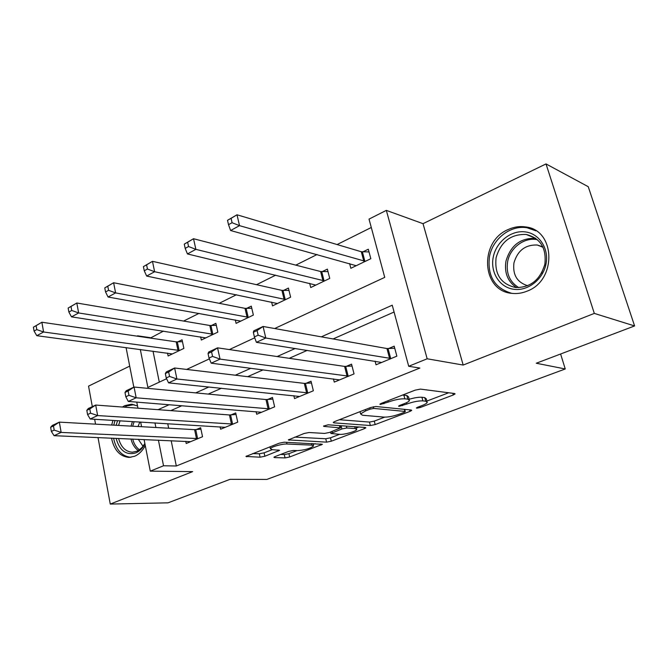 <?xml version="1.0" encoding="UTF-8"?>
<svg xmlns="http://www.w3.org/2000/svg" width="668" height="668" viewBox="0 0 668 668"><rect width="100%" height="100%" fill="white"/><g stroke="black" fill="none" stroke-linecap="round" stroke-linejoin="round"><path stroke-width="1" d="M416.74 408.206L420.172 407.53L453.28 394.98L455.092 393.936L454.657 393.544L420.481 389.11L415.195 390.129L381.052 403.455L379.883 404.157L380.292 404.466L388.258 402.069C394.813 399.714 400.349 398.637 404.858 398.838L407.831 399.18L409.509 400.533C408.916 401.485 407.096 402.562 404.04 403.756L399.765 405.401L398.587 406.094L398.963 406.378L406.77 404.048C413.225 401.76 418.602 400.708 422.911 400.892L425.733 401.217L427.286 402.478C426.693 403.405 424.865 404.466 421.792 405.651L417.567 407.255L416.389 407.939L416.74 408.206M111.514 438.141C114.086 450.19 119.964 456.611 129.133 457.413L134.652 456.252C138.994 454.357 142.534 450.8 145.273 445.581M137.508 405.935L131.279 404.265L124.891 405.618L122.394 407.037M527.211 291.098C557.07 280.318 555.551 229.767 525.591 226.928C519.729 226.06 513.959 226.911 508.298 229.475C478.731 241.474 481.494 291.39 512.206 293.386C517.241 293.912 522.251 293.152 527.211 291.098M275.166 456.545L273.922 457.271L274.631 457.605L285.052 457.906L289.687 456.979L322.419 444.303L284.209 442.208L279.241 443.185L245.924 456.444L260.086 457.196L264.879 456.244L279.608 450.299L272.369 449.689L270.381 448.687C270.932 446.9 282.372 443.686 287.006 444.02L311.789 445.13L313.526 446.049C310.069 448.579 304.683 450.107 297.36 450.624L293.302 450.474L288.551 451.426L275.166 456.545M171.183 440.696L176.319 465.988L163.526 465.771L150.283 471.149L144.088 439.536M634.6 325.942L594.32 313.409L546.015 163.927L588.257 186.706L634.6 325.942L536.262 363.233L565.253 368.97L266.799 479.432L230.042 479.323L168.044 502.829L110.262 504.073L192.651 471.616L150.283 471.149M546.015 163.927L423.019 223.671L463.183 365.054L594.32 313.409M463.183 365.054L427.153 358.791L408.707 366.281L392.241 305.201L321.316 336.839M176.319 465.988L419.863 368.051L408.707 366.281M370.348 425.533L375.166 424.581L410.077 411.354L411.73 410.402L411.229 410.027L375.825 406.503L370.64 407.513L334.735 421.533L333.24 422.426L333.891 422.844L370.348 425.533L369.462 422.067L374.28 421.116L384.71 417.141M364.377 428.672L331.303 441.206L326.577 442.149L288.376 439.903L304.065 433.499L309.092 432.505L324.531 433.432L329.441 432.463L340.521 427.896L323.972 426.418L323.504 426.126L328.088 424.815L365.304 427.453L365.872 427.812L364.377 428.672L364.043 427.361M129.709 366.131L88.543 386.121L92.326 406.645M94.647 419.287L95.549 424.147M98.012 437.557L110.262 504.073M394.078 312.023L333.098 338.943M307.171 350.399L289.227 358.315M263.1 369.855L247.669 376.668M221.4 388.267L208.241 394.078M181.88 405.718L170.783 410.62M167.735 423.687L168.653 428.213M375.09 361.188L376.034 364.786L396.859 356.153L394.195 346.174L388.517 348.562M333.457 378.898L334.259 382.104L354.048 373.905L351.56 364.135L346.166 366.406M293.845 395.698L294.53 398.579L313.359 390.78L311.029 381.203L305.902 383.365M256.103 411.655L256.696 414.269L274.631 406.837L272.461 397.452L267.576 399.514M220.114 426.844L220.632 429.223L237.733 422.134L235.695 412.941L231.044 414.903M185.762 441.323L186.213 443.502L202.538 436.73L200.634 427.712L196.183 429.582M371.291 227.496L337.098 244.546M317.066 254.525L295.807 265.129M275.692 275.158L256.554 284.693M236.397 294.747L219.204 303.314M199.022 313.375L183.608 321.058M163.435 331.119L150.367 338.083M153.022 351.159L159.301 382.138M349.606 263.568L350.842 268.286L370.824 258.7L368.293 249.231L362.849 251.878M309.676 283.324L310.72 287.541L329.733 278.414L327.362 269.129L322.185 271.651M271.617 302.078L272.519 305.869L290.622 297.185L288.409 288.075L283.483 290.471M235.32 319.914L236.096 323.354L253.364 315.062L251.293 306.128L246.592 308.416M200.659 336.897L201.335 340.029L217.818 332.121L215.881 323.354L211.389 325.533M167.526 353.096L168.119 355.969L183.875 348.404L182.055 339.795L177.772 341.882M565.253 368.97L560.602 353.998M136.957 336.129L137.666 336.229M150.283 337.674L137.583 335.812M274.657 328.531L384.735 277.37L369.028 219.104L386.338 210.378L427.153 358.791M423.019 223.671L386.338 210.378M141.574 426.71L140.664 422.059M137.95 408.19L136.756 402.111M133.825 387.156L126.068 347.577M154.968 422.919L155.886 427.503M158.408 440.145L163.526 465.771M295.198 348.496L277.136 356.545M250.842 368.277L235.32 375.199M208.909 386.989L195.682 392.884M169.188 404.708L158.049 409.676M140.305 349.473L147.887 387.44L166.608 378.739M186.639 369.429L209.376 358.866M229.374 349.573L254.725 337.791M112.934 420.389L111.698 425.04M427.036 401.568L426.309 398.888L424.756 397.61L425.733 401.217M409.167 399.264C414.577 397.702 418.828 397.034 421.925 397.268L424.756 397.61M409.25 399.573L408.524 396.859L406.837 395.481L407.831 399.18M402.57 395.055L406.837 395.481M426.902 401.059L448.654 392.767M339.377 419.713L369.462 422.067M404.123 412.365L405.276 411.697L404.917 411.43L373.746 408.424L370.13 409.125L365.663 410.87L360.586 413.901L362.507 415.245L384.067 417.108C388.375 417.216 393.611 416.181 399.765 414.018L404.123 412.365M358.866 426.994L356.328 427.963M339.611 434.334L330.476 437.816L331.303 441.206M294.822 437.106L325.75 438.759L330.476 437.816M339.945 434.359C344.337 434.751 356.052 431.386 356.729 429.532L355.167 428.555L346.826 427.979L341.916 428.956L330.885 433.474L339.945 434.359M252.646 453.572L259.318 453.781L264.111 452.829L272.218 449.681M280.593 454.465L284.284 454.591L288.918 453.664L296.926 450.608M313.133 444.429L315.179 443.652M227.512 220.315L228.514 224.665L232.088 222.711L231.078 218.352L227.512 220.315L236.998 214.787L239.536 225.659L230.602 230.51L356.211 265.714M369.003 251.911L361.304 251.744L236.998 214.787L231.078 218.352M365.354 261.322L239.536 225.659L232.088 222.711M230.602 230.51L228.514 224.665M253.339 332.305L254.408 336.923L258.157 335.177L257.088 330.551L253.339 332.305L253.765 330.844L263.092 326.468L265.789 338.016L391.164 358.516M258.157 335.177L265.789 338.016L256.42 342.333L381.628 362.465M257.088 330.551L263.092 326.468L386.964 348.546L394.746 348.245M254.408 336.923L256.42 342.333M184.259 244.121L185.186 248.379L188.56 246.534L187.633 242.267L184.259 244.121L193.528 238.726L195.874 249.356L187.432 253.932L315.83 285.086M327.996 271.617L320.632 271.542L193.528 238.726L187.633 242.267M324.531 280.911L195.874 249.356L188.56 246.534M187.432 253.932L185.186 248.379M143.411 266.615L144.263 270.774L147.453 269.029L146.593 264.862L143.411 266.615L152.471 261.338L154.625 271.734L146.651 276.068L277.387 303.539M288.977 290.388L281.921 290.388L152.471 261.338L146.593 264.862M285.67 299.556L154.625 271.734L147.453 269.029M146.651 276.068L144.263 270.774M104.759 287.891L105.552 291.966L108.567 290.313L107.773 286.23L104.759 287.891L113.618 282.739L115.614 292.91L108.066 297.01L240.739 321.124M251.794 308.282L245.022 308.349L113.618 282.739L107.773 286.23M248.646 317.325L115.614 292.91L108.567 290.313M108.066 297.01L105.552 291.966M208.04 353.531L209.026 358.048L212.558 356.403L211.572 351.877L208.04 353.531L208.775 351.969L217.559 347.844L220.039 359.117L348.638 376.151M212.558 356.403L220.039 359.117L211.213 363.183L339.578 379.9M211.572 351.877L217.559 347.844L344.604 366.406L352.044 366.047M209.026 358.048L211.213 363.183M165.33 373.554L166.232 377.963L169.563 376.41L168.653 371.993L165.33 373.554L166.332 371.901L174.624 368.001L176.911 379.006L308.207 392.909M169.563 376.41L176.911 379.006L168.578 382.856L299.59 396.483M168.653 371.993L174.624 368.001L304.332 383.39L311.463 382.981M166.232 377.963L168.578 382.856M124.983 392.467L125.818 396.767L128.966 395.306L128.131 390.989L124.983 392.467L126.227 390.73L134.068 387.048L136.172 397.802L269.73 408.866M128.966 395.306L136.172 397.802L128.298 401.435L261.522 412.273M128.131 390.989L134.068 387.048L265.989 399.556L272.836 399.113M125.818 396.767L128.298 401.435M68.144 308.048L68.871 312.039L71.735 310.47L71 306.478L68.144 308.048L76.812 303.005L78.649 312.966L71.493 316.849L205.769 337.899M216.323 325.366L209.819 325.491L76.812 303.005L71 306.478M213.317 334.284L78.649 312.966L71.735 310.47M71.493 316.849L68.871 312.039M86.815 410.352L87.583 414.561L90.564 413.175L89.788 408.958L86.815 410.352L88.268 408.549L95.699 405.058L97.645 415.571L233.057 424.071M90.564 413.175L97.645 415.571L90.18 419.011L225.233 427.32M89.788 408.958L95.699 405.058L229.458 414.962L236.038 414.486M87.583 414.561L90.18 419.011M493.251 257.105C496.165 242.033 510.811 230.151 524.965 231.863C539.159 233.341 549.23 248.513 545.965 264.144C542.909 279.8 527.419 291.515 513.416 289.227C499.363 287.173 490.128 272.16 493.251 257.105M544.863 264.211C546.608 248.079 540.404 238.167 526.25 234.476C510.87 233.925 500.825 241.666 496.107 257.698C494.32 274.105 500.8 284.042 515.562 287.507C530.4 287.708 540.161 279.942 544.863 264.211M541.497 273.195L544.67 265.096M527.662 285.695C517.107 282.414 512.531 274.815 513.951 262.883C517.608 250.542 525.382 244.588 537.289 245.014L542.833 246.851M535.953 230.827L527.027 227.763C510.527 224.815 492.658 238.86 489.477 256.604C487.181 275.934 494.57 288.167 511.663 293.319M542.099 246.484L541.664 246.742M144.948 443.903L144.338 444.997C142.059 448.796 139.253 451.418 135.913 452.862C126.21 455.568 119.597 450.725 116.082 438.333M116.157 425.291L117.551 420.665M120.056 420.815L118.578 425.424M118.57 438.442C120.95 447.101 125.534 451.693 132.314 452.203L136.806 451.259L139.311 449.865L142.167 447.318L144.864 443.502M143.036 446.282L138.276 439.285M138.017 426.51L139.862 422.009M134.109 404.633L126.853 405.927L124.565 407.196M114.996 420.506L113.752 425.157M113.577 438.225C116.123 450.057 121.902 456.411 130.911 457.288M33.4 327.178L34.076 331.077L36.79 329.591L36.114 325.683L33.4 327.178L41.884 322.243L43.587 331.996L36.79 335.687L172.361 353.931M182.456 341.682L176.202 341.857L41.884 322.243L36.114 325.683M179.575 350.475L43.587 331.996L36.79 329.591M36.79 335.687L34.076 331.077M50.651 427.303L51.361 431.419L54.192 430.1L53.473 425.984L50.651 427.303L52.296 425.441L59.343 422.134L61.139 432.413L198.07 438.584M54.192 430.1L61.139 432.413L54.066 435.678L190.597 441.682M53.473 425.984L59.343 422.134L194.597 429.658L200.934 429.157M51.361 431.419L54.066 435.678M419.871 406.386L420.172 407.53M383.591 402.462L383.925 403.756M402.178 404.474L402.495 405.685M421.925 397.268L422.911 400.892M406.42 402.737L406.77 404.048M403.864 395.13L404.858 398.838M387.916 400.775L388.258 402.069M452.804 393.302L453.28 394.98M333.691 422.026L333.891 422.844M409.676 409.868L410.077 411.354M374.28 421.116L375.166 424.581M404.357 409.342L404.917 411.43M373.312 406.745L373.746 408.424M369.805 407.839L370.13 409.125M365.338 409.584L365.663 410.87M325.75 438.759L326.577 442.149M288.902 439.469L289.102 440.304M339.428 425.616L339.895 427.512M323.83 425.842L323.972 426.418M354.7 426.702L355.167 428.555M346.358 426.109L346.826 427.979M341.114 425.741L341.916 428.956M332.029 431.461L332.322 432.639M311.397 443.477L311.789 445.13M286.605 442.316L287.006 444.02M278.072 449.906L278.331 451.05M264.111 452.829L264.879 456.244M259.318 453.781L260.086 457.196M246.525 455.985L246.709 456.82M320.79 443.911L321.066 445.088M288.918 453.664L289.687 456.979M284.284 454.591L285.052 457.906M274.464 456.854L274.631 457.605M362.39 251.878L364.895 261.322M361.304 251.744L363.809 261.196M389.611 358.507L386.964 348.546M390.696 358.541L388.058 348.587M321.734 271.651L324.072 280.919M320.632 271.542L322.978 280.81M283.023 290.48L285.219 299.565M281.921 290.388L284.109 299.481M246.141 308.424L248.187 317.342M245.022 308.349L247.076 317.275M347.068 376.159L344.604 366.406M348.17 376.176L345.707 366.431M306.629 392.943L304.332 383.39M307.748 392.943L305.443 383.399M268.144 408.916L265.989 399.556M269.271 408.908L267.116 399.547M210.938 325.55L212.858 334.301M209.819 325.491L211.739 334.25M231.47 424.138L229.458 414.962M232.598 424.113L230.585 414.937M516.548 287.599C507.688 281.562 504.165 272.744 505.96 261.155C510.602 245.406 520.522 237.808 535.719 238.334M537.464 239.737C524.597 236.823 510.152 247.611 507.655 261.58C505.893 273.279 509.609 281.963 518.811 287.649M138.268 450.533C134.711 448.028 132.289 444.178 130.986 438.968M130.978 426.117L132.448 421.558M134.151 421.667L132.64 426.209M132.681 439.043C133.926 443.828 136.172 447.401 139.428 449.789M177.321 341.899L179.124 350.491M176.202 341.857L177.997 350.458M196.484 438.659L194.597 429.658M197.619 438.625L195.732 429.624M131.279 404.265L132.673 404.365M404.658 409.367L405.226 411.513M360.019 411.663L360.586 413.901M339.97 425.658L340.463 427.645M356.036 426.794L356.562 428.889M330.535 432.037L330.885 433.474M312.925 443.544L313.384 445.481M269.955 446.808L270.381 448.687M537.289 245.014L543.042 247.294M535.653 238.292L526.25 234.476M144.589 443.986L144.338 444.997"/></g></svg>
